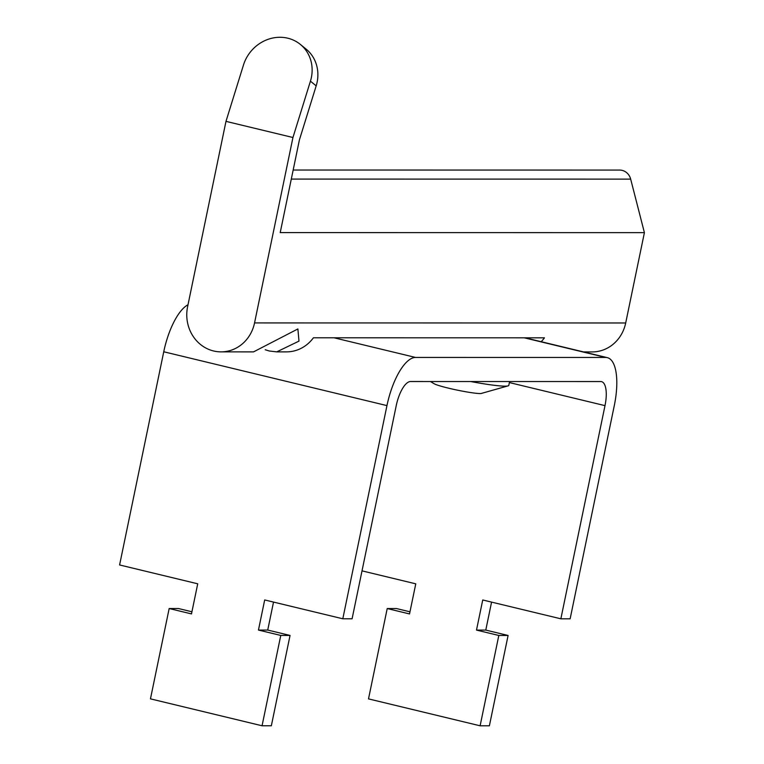 <?xml version="1.0" encoding="UTF-8"?>
<svg xmlns="http://www.w3.org/2000/svg" width="764" height="764" viewBox="0 0 764 764"><rect width="100%" height="100%" fill="white"/><g stroke="black" fill="none" stroke-linecap="round" stroke-linejoin="round"><path stroke-width="1.15" d="M583.562 351.917L592.205 351.927A37.025 34.304 -90 0 0 625.697 322.971L644.405 232.648L630.672 179.12A12.339 11.431 -90 0 0 619.652 170.076L293.175 170.028M254.546 322.924A37.025 34.304 90 0 1 221.063 351.87A37.025 34.304 90 0 1 213.586 350.982A37.025 34.304 90 0 1 187.591 306.775L225.982 121.361L292.946 137.51L254.546 322.924L625.697 322.971M221.063 351.87L253.543 351.879L297.884 328.95L298.982 341.116L276.73 351.879L269.253 350.991L265.232 349.74M277.017 351.879L286.481 351.879A37.025 34.304 -90 0 0 313.412 337.793L334.059 337.793L415.492 357.437L605.699 357.457A49.364 18.107 -76.4 0 1 607.304 357.647A49.364 18.107 -76.4 0 1 614.285 405.636L570.135 618.821L560.862 618.811L482.733 599.979L476.497 630.09L498.816 635.467L480.117 725.8L368.506 698.888L387.214 608.555L409.533 613.941L415.769 583.83L362.012 570.861M541.179 341.699A37.025 34.304 90 0 0 544.455 337.822L334.059 337.793M225.982 121.361L243.468 65.026A37.025 33.922 129.1 0 1 287.78 38.2A37.025 33.922 129.1 0 1 300.3 44.369L306.049 49.049A37.025 33.922 -50.9 0 1 316.181 85.855L299.412 139.888L280.216 232.6L644.405 232.648M409.972 611.811L396.497 608.555L387.214 608.555M480.117 725.8L489.39 725.8L508.098 635.467L485.78 630.09L491.567 602.108M191.926 611.783L178.442 608.526L169.169 608.526L150.46 698.859L262.062 725.771L271.344 725.771L290.053 635.438L267.725 630.061L258.452 630.061L264.688 599.95L342.807 618.783L352.089 618.792L396.239 405.608A24.687 9.053 103.6 0 1 410.507 381.522L600.714 381.542A24.687 9.053 103.6 0 1 601.516 381.637A24.687 9.053 103.6 0 1 605.002 405.636L560.862 618.811M508.098 635.467L498.816 635.467M485.78 630.09L476.497 630.09M509.588 381.532L508.795 385.4A49.364 4.049 -168.3 0 1 508.442 385.763A49.364 4.049 -168.3 0 1 505.099 386.154A49.364 4.049 -168.3 0 1 470.691 381.532M508.442 385.763L481.081 393.508A24.687 2.025 -168.3 0 1 480.126 393.555A24.687 2.025 -168.3 0 1 473.747 393.002L471.178 392.639A24.687 2.025 -168.3 0 1 450.044 388.532L447.055 387.806A24.687 2.025 -168.3 0 1 434.324 383.834L430.428 381.522M188.001 304.76A49.364 18.107 103.6 0 0 163.744 351.774L119.595 564.959L197.723 583.801L191.487 613.912L169.169 608.526M342.807 618.783L386.956 405.608A49.364 18.107 -76.4 0 1 415.492 357.437M267.725 630.061L273.522 602.08M262.062 725.771L280.77 635.438L258.452 630.061M290.053 635.438L280.77 635.438M292.946 137.51L310.432 81.175A37.025 33.922 129.1 0 0 300.3 44.369M630.672 179.12L291.294 179.082M605.699 357.457L524.276 337.822M605.002 405.636L509.378 382.573M386.956 405.608L163.744 351.774M316.181 85.855L310.432 81.175M525.088 337.822L607.304 357.647"/></g></svg>
